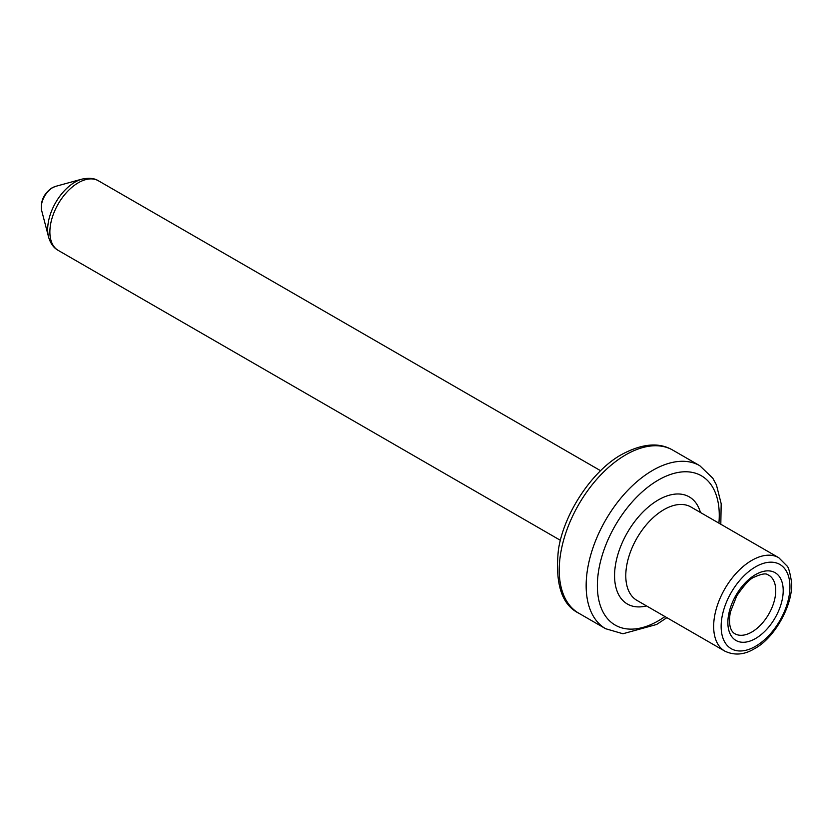 <?xml version="1.0" encoding="UTF-8"?>
<svg xmlns="http://www.w3.org/2000/svg" width="833" height="833" viewBox="0 0 833 833"><rect width="100%" height="100%" fill="white"/><g stroke="black" fill="none" stroke-linecap="round" stroke-linejoin="round"><path stroke-width="1.25" d="M48.564 236.988A38.714 22.345 -60 0 1 75.043 182.094A38.714 22.345 -60 0 1 81.967 179.116C94.067 176.721 97.961 180.771 98.398 180.771A40.192 23.199 120 0 0 78.302 182.76A40.192 23.199 120 0 0 52.042 218.184A40.192 23.199 120 0 0 58.206 250.379C53.656 247.89 50.438 243.423 48.564 236.988L41.65 210.489C40.328 201.159 43.774 193.631 51.969 187.904L55.561 186.384A16.119 9.309 120 0 0 52.677 187.623A16.119 9.309 120 0 0 41.65 210.489M625.791 454.808A94.129 54.343 120 0 0 564.295 537.754A94.129 54.343 120 0 0 578.727 613.182C561.692 604.748 554.924 583.558 558.433 549.645C564.024 512.805 592.721 470.281 621.824 454.422C648.813 439.98 664.213 445.166 672.845 450.153A94.129 54.343 120 0 0 625.791 454.808M718.9 523.145A86.195 49.761 120 0 0 658.32 480.068A86.195 49.761 120 0 0 597.365 585.641A86.195 49.761 120 0 0 658.32 620.824A86.195 49.761 120 0 0 664.963 616.566M666.869 617.67L656.675 624.458L622.938 633.757L605.643 628.728A94.129 54.343 -60 0 1 591.222 553.299A94.129 54.343 -60 0 1 652.708 470.353A94.129 54.343 -60 0 1 699.772 465.699L672.845 450.153M690.89 506.974A53.937 31.144 120 0 0 663.922 509.65A53.937 31.144 120 0 0 628.686 557.173A53.937 31.144 120 0 0 636.953 600.395L724.825 651.125A53.937 31.144 -60 0 1 716.557 607.913A53.937 31.144 -60 0 1 751.793 560.38A53.937 31.144 -60 0 1 778.761 557.704L690.89 506.974M646.502 605.903A61.871 35.725 -60 0 1 614.973 568.585A61.871 35.725 -60 0 1 658.32 499.935A61.871 35.725 -60 0 1 700.438 512.482M755.531 566.856A48.647 28.093 120 0 0 721.139 626.437A48.647 28.093 120 0 0 755.531 646.304A48.647 28.093 120 0 0 789.934 586.713A48.647 28.093 120 0 0 755.531 566.856M734.873 633.726A33.841 19.544 120 0 0 751.793 632.049A33.841 19.544 120 0 0 773.909 602.228A33.841 19.544 120 0 0 768.713 575.114C767.724 575.53 767.662 571.115 754.438 577.05C750.387 578.321 744.494 584.599 736.736 595.887L730.364 612.109C727.022 630.758 734.779 633.611 734.873 633.726M755.531 638.526A39.13 22.595 -60 0 1 727.865 622.553A39.13 22.595 -60 0 1 755.531 574.624A39.13 22.595 -60 0 1 783.207 590.597A39.13 22.595 -60 0 1 755.531 638.526M724.825 651.125C734.456 655.675 744.327 654.873 754.438 648.72C775.211 637.984 794.182 602.665 791.35 580.913C789.83 571.855 788.362 566.846 786.935 565.899L778.761 557.704M605.643 628.728L578.727 613.182M560.411 540.325L58.206 250.379M55.561 186.384L81.967 179.116M600.593 470.718L98.398 180.771M720.805 524.238L721.18 503.726L716.432 484.931L712.788 478.173L699.772 465.699"/></g></svg>
